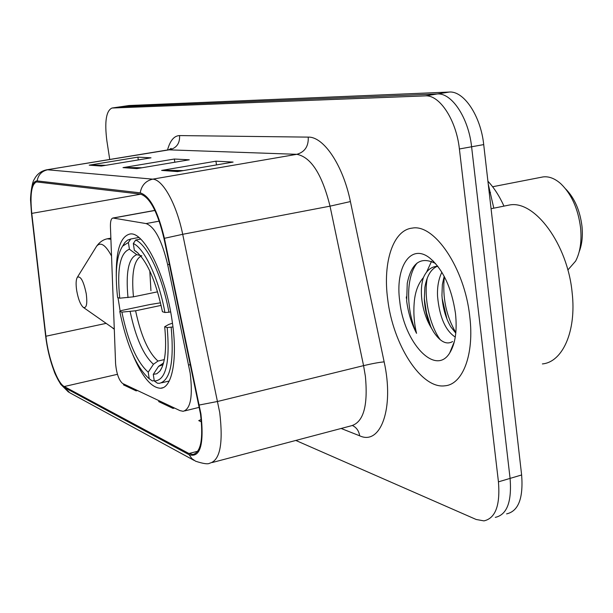 <?xml version="1.0" encoding="UTF-8"?>
<svg xmlns="http://www.w3.org/2000/svg" width="613" height="613" viewBox="0 0 613 613"><rect width="100%" height="100%" fill="white"/><g stroke="black" fill="none" stroke-linecap="round" stroke-linejoin="round"><path stroke-width="0.92" d="M190.16 373.072L167.686 264.693C161.909 240.426 154.706 226.718 146.078 223.576L112.922 218.021C111.145 218.481 110.317 221.339 110.432 226.611L115.589 363.678C116.531 373.562 118.853 380.152 122.554 383.447L179.977 410.626L183.141 411.3C190.628 409.147 192.965 396.404 190.16 373.072M132.86 354.85C142.155 376.75 151.38 387.883 160.56 388.251C172.276 388.129 177.923 358.329 172.069 320.446C165.548 274.21 143.672 230.94 129.887 234.036C120.493 236.426 115.957 250.472 116.271 276.164M117.987 297.634L120.163 311.189M488.247 184.092L493.81 208.175M506.606 513.878C518.406 511.25 523.418 498.277 521.632 474.968L483.711 144.599C480.753 115.857 463.773 90.663 449.214 92.057L128.968 105.528L111.987 108.034C106.172 110.738 104.455 121.635 106.854 140.714L109.735 159.464M295.811 440.448L476.171 519.479L483.933 520.881C495.488 518.33 500.331 505.319 498.446 481.849L459.39 148.974L471.596 146.775C468.593 117.926 451.697 92.601 437.284 93.965L120.654 106.762L437.284 93.965C451.697 92.601 468.593 117.926 471.596 146.775L510.085 478.393L471.596 146.775L483.711 144.599M495.312 517.364C506.997 514.774 511.916 501.786 510.085 478.393C511.916 501.786 506.997 514.774 495.312 517.364M469.734 316.3C464.685 268.157 434.341 223.638 412.197 228.113C393.01 230.059 382.734 262.379 387.654 298.899C392.78 344.184 421.093 389.232 444.862 385.807C462.792 384.573 474.508 354.291 469.734 316.3C464.685 268.157 434.341 223.638 412.197 228.113C393.01 230.059 382.734 262.379 387.654 298.899C392.78 344.184 421.093 389.232 444.862 385.807C462.792 384.573 474.508 354.291 469.734 316.3M200.474 413.852C203.478 438.816 200.941 452.371 192.873 454.509L188.957 453.52L64.258 386.535C57.415 383.309 48.243 357.831 45.914 336.231L31.776 213.393C29.907 194.428 31.516 183.938 36.619 181.931L140.392 194.083C149.764 197.049 157.625 211.837 163.977 238.449L200.474 413.852M200.957 414.074L164.399 238.319C157.878 211.018 149.817 195.853 140.208 192.842L37.148 180.912C32.742 181.088 30.581 187.946 30.665 201.485L31.478 213.171L45.623 335.947C47.147 348.445 49.952 360.122 54.044 370.965C57.576 379.968 61.032 385.477 64.411 387.5L189.141 454.723C200.29 458.103 204.229 444.548 200.957 414.074M459.39 148.974C456.325 120.01 439.529 94.555 425.261 95.889L111.987 108.034M161.625 170.422L215.945 161.181L233.093 162.07L177.571 171.579L161.625 170.422L178.789 171.372M89.214 165.165L137.894 157.143L151.02 157.817L101.375 166.046L89.214 165.165L102.463 165.862M122.998 167.617L174.353 159.028L189.287 159.801L136.86 168.621L122.998 167.617L138.009 168.429M201.194 419.53L198.742 420.625L201.424 421.897M124.523 384.382L123.435 384.841L136.117 390.864L137.527 390.535M159.778 401.063L158.629 401.569L173.05 408.411L174.536 408.051M174.353 159.028L174.82 162.23M141.902 167.77L124.837 167.479M137.894 157.143L138.308 159.924M105.857 165.303L90.954 165.035M215.945 161.181L216.481 164.912M183.279 170.598L163.571 170.268M173.05 408.411L174.215 407.898M136.117 390.864L137.228 390.389M542.39 363.923C562.627 362.114 576.58 331.12 572.151 292.784C567.669 244.173 534.574 199.93 509.472 205.003L506.154 205.677M455.267 337.081C445.406 330.614 439.498 317.051 437.559 296.393C437.115 287.122 438.556 279.076 441.866 272.241M455.788 333.135L450.777 326.813C445.613 317.986 442.663 307.511 441.942 295.397L442.348 284.616L444.18 276.325M435.559 263.544C420.993 256.027 411.553 262.609 407.254 283.29L406.664 300.998C408.197 312.722 411.484 323.503 416.541 333.342C413.974 322.645 413.262 311.688 414.411 300.477C415.468 290.945 418.472 283.321 423.414 277.597C421.376 283.857 420.863 291.313 421.89 299.972C423.322 310.799 426.602 320.346 431.713 328.591C427.399 319.925 424.939 310.201 424.334 299.412L424.863 287.428C426.755 276.241 430.832 269.214 437.084 266.356M423.414 277.597C426.303 271.023 430.426 267.314 435.782 266.463L437.858 266.349M455.459 313.274C451.674 288.125 443.214 269.804 430.081 258.303C410.748 242.419 394.856 267.299 399.776 301.466C403.89 342.299 435.284 376.757 449.697 352.973C455.367 343.778 457.29 330.545 455.459 313.274M431.713 328.591L433.659 331.993C440.257 341.87 446.586 345.05 452.632 341.541M416.541 333.342C406.151 310.224 405.607 277.022 417.192 262.969M440.264 339.778C429.836 325.465 423.529 297.941 427.23 278.164M455.834 332.637C446.095 315.802 442.264 297.136 444.348 276.639M406.373 298.324L406.327 296.868M430.778 326.706L426.502 312.829L424.288 298.416M426.518 272.256L431.506 261.368M447.03 319.327L442.157 298.493M579.178 251.767C582.005 244.541 582.932 236.028 581.975 226.235C579.967 210.474 574.55 198.068 565.738 189.011M567.853 269.996L575.638 261.077C580.197 252.272 581.844 241.177 580.58 227.798C578.113 208.772 571.515 194.083 560.788 183.724C554.78 178.421 548.834 176.161 542.957 176.935L541.379 177.241M119.742 298.194L117.604 297.52C114.823 272.708 116.493 255.59 122.615 246.158L128.385 242.48L129.42 249.238C120.079 252.778 116.853 269.099 119.742 298.194L133.458 296.822L157.602 291.819M154.215 380.55L152.407 380.972L148.967 378.573C136.354 367.179 126.615 344.79 119.757 311.396L121.512 310.515L149.894 304.538L160.537 302.822M149.81 270.984L150.936 290.662M128.385 242.48L130.738 239.016L127.466 240.173L124.983 242.411L122.715 245.989M130.738 239.016L138.86 237.476M140.668 239.07L135.695 240.012L133.327 243.514C144.576 248.51 158.897 279.091 164.935 312.507L168.92 312.232C162.637 277.145 147.518 245.016 135.695 240.012M168.92 312.232L170.629 311.871M119.757 311.396L121.895 312.124C128.155 342.1 136.929 362.122 148.223 372.191L149.227 378.765M164.935 312.507L162.43 311.711C155.955 281.175 147.197 261.092 136.147 251.468L134.362 250.326L133.327 243.514M148.223 372.191L153.457 364.268L157.97 361.057L164.307 359.609M161.127 305.381L135.596 310.783L121.895 312.124M141.864 255.874L136.768 254.663L129.42 249.238M134.362 250.326L138.009 253.023M503.97 206.114C499.365 195.984 494.009 187.685 487.917 181.226M172.95 326.951L167.203 327.587C170.153 362.819 165.847 380.619 154.284 381.002L157.48 383.225L159.441 383.317C170.314 380.566 174.23 361.908 171.188 327.334M154.284 381.002L153.273 374.367L156.828 373.746L159.924 371.064C165.226 363.356 166.813 348.575 164.69 326.729L167.203 327.587M163.518 363.034L158.545 366.375L153.273 374.367M164.69 326.729L168.698 324.484L172.414 323.235M76.702 290.646C78.234 299.09 80.418 304.653 83.245 307.335C86.494 308.623 87.498 304.109 86.257 293.796C83.621 281.198 80.655 275.689 77.361 277.275C75.958 279.559 75.736 284.011 76.702 290.646M188.712 365.011L190.421 364.612M489.243 192.781L490.507 192.528M146.078 223.576L159.242 221.132M167.686 264.693L169.41 264.349M113.321 218.036L154.928 210.466M449.214 92.057L425.261 95.889M521.632 474.968L498.446 481.849M128.968 105.528L112.294 108.003M188.957 453.52L197.838 451.222M37.148 180.912C38.236 174.835 41.722 171.119 47.607 169.786L152.706 179.149C162.82 179.433 176.521 204.006 182.705 234.304L219.722 412.526C223.362 443.659 220.029 460.547 209.715 463.198C208.045 464.401 203.34 463.742 195.601 461.214L191.823 458.585L189.141 454.723M212.29 462.516L350.866 425.905C363.348 422.679 368.183 406.12 365.379 376.236L363.57 365.639L330.024 206.16C322.093 174.353 311.029 157.066 296.83 154.315L168.483 149.825M199.332 405.009L217.745 401.438L363.57 365.639C372.191 363.601 379.041 362.337 384.144 361.862C394.45 408.296 380.612 445.728 359.67 435.805L341.15 428.472M167.525 149.978C170.115 140.561 174.13 135.764 179.571 135.58L308.247 137.12C308.646 146.277 304.845 152.009 296.83 154.315L152.706 179.149C145.718 180.804 141.549 185.371 140.208 192.842M46.45 169.847L169.893 149.71C176.751 147.825 179.977 143.12 179.571 135.58M308.247 137.12C323.618 136.523 343.027 165.196 350.406 201.57L330.024 206.16L182.705 234.304L164.399 238.319M64.411 387.5L69.79 392.787L193.992 460.34M350.406 201.57L384.144 361.862M359.67 435.805C358.911 430.954 356.544 427.552 352.567 425.583M31.776 213.393L140.86 194.16M45.914 336.231L105.988 323.403M64.258 386.535L117.451 374.313M140.913 256.165C133.826 260.51 131.343 274.065 133.458 296.822M130.14 311.557C135.711 337.771 143.48 355.341 153.457 364.268M136.768 254.663C128.554 257.927 125.627 272.233 127.994 297.596M135.596 310.783C140.944 335.763 148.4 352.521 157.97 361.057M158.545 366.375L163.035 364.666M163.089 363.134L163.495 363.134M83.245 307.335L114.286 329.051M110.907 239.262L107.329 238.802M111.543 256.05C105.589 244.871 100.609 241.591 96.609 246.219L95.72 247.652M162.889 387.7L160.56 388.251M112.922 218.021L154.89 210.382M184.705 410.917L199.355 407.316M192.873 454.509L194.827 454.003M30.665 201.485C30.068 198.168 31.838 182.276 34.159 179.563C36.864 174.184 41.071 170.927 46.803 169.793L168.904 149.756L171.15 148.4L170.368 149.212M54.044 370.965C54.588 373.125 56.802 377.562 60.687 384.267L68.549 392.121M437.628 266.057L435.782 266.463M433.713 261.559L430.081 258.303M454.394 341.449L449.697 352.973M509.472 205.003L491.074 208.726M122.615 246.158L124.6 242.894M169.203 381.018L161.587 382.811M162.131 367.126L159.924 371.064M542.957 176.935L492.607 186.75M114.294 329.173L112.899 328.292M110.869 238.135L107.988 238.679C103.582 239.354 99.789 241.867 96.609 246.219L77.361 277.275"/></g></svg>
